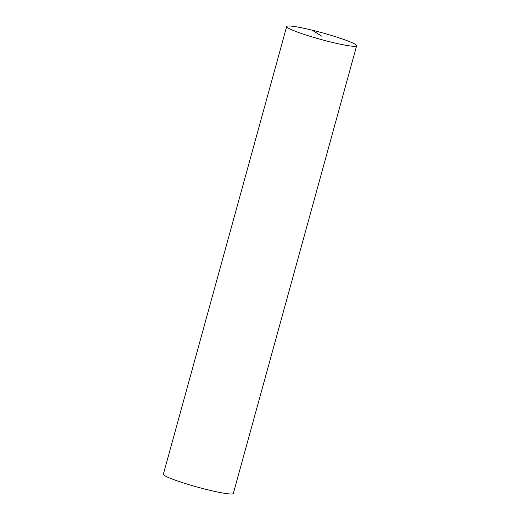 <?xml version="1.0" encoding="UTF-8"?>
<svg xmlns="http://www.w3.org/2000/svg" width="520" height="520" viewBox="0 0 520 520"><rect width="100%" height="100%" fill="white"/><g stroke="black" fill="none" stroke-linecap="round" stroke-linejoin="round"><path stroke-width="0.78" d="M356.629 45.78L233.317 493.46A36.277 3.387 -164.6 0 1 207.811 489.794A36.277 3.387 -164.6 0 1 163.371 474.195L286.683 26.514A36.277 3.387 -164.6 0 1 322.556 32.884A36.277 3.387 -164.6 0 1 356.629 45.78A36.277 3.387 -164.6 0 1 331.123 42.107A36.277 3.387 -164.6 0 1 286.683 26.514M321.659 36.147L312.189 30.186"/></g></svg>
